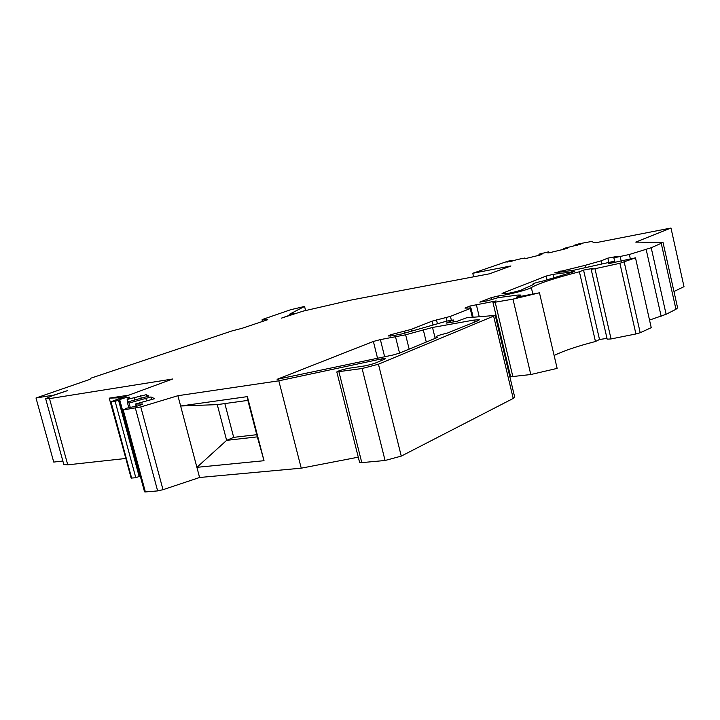<?xml version="1.0" encoding="UTF-8"?>
<svg xmlns="http://www.w3.org/2000/svg" width="720" height="720" viewBox="0 0 720 720"><rect width="100%" height="100%" fill="white"/><g stroke="black" fill="none" stroke-linecap="round" stroke-linejoin="round"><path stroke-width="1.08" d="M217.26 404.622L247.86 400.392L257.328 436.86L226.629 440.361L217.26 404.622L180.63 405.999L247.383 396.621L264.024 460.719L196.902 467.334L177.903 395.712L278.811 380.817L381.294 358.947L385.614 358.56L384.498 359.28L374.058 363.591L365.967 365.715L347.499 368.46L339.48 370.566L336.807 371.925L362.106 368.514L378.45 364.221L495.261 315.423L466.56 317.799L457.092 321.318L446.148 323.136L453.375 319.986L446.904 321.075L401.859 333.927L392.391 335.817L388.35 335.97L390.267 334.836L411.03 329.445L432.126 321.138L450.432 316.377L470.214 308.538L470.979 308.088L470.457 308.007L464.994 308.115L469.836 306.063L496.116 300.933L492.939 302.346L495.171 302.22L512.991 299.124L539.46 292.797L516.402 297.18L520.686 295.047L518.04 295.029L498.195 297.648L487.593 300.771L479.835 302.13L491.175 297.675L498.681 295.875C506.655 295.245 528.669 289.647 531.324 287.577C538.389 283.473 554.418 278.199 579.402 271.764L583.551 270.09L592.929 268.38L591.147 269.217L594.972 268.731L619.893 263.295L635.49 257.832L608.328 263.718L613.332 261.45L573.606 270.27L554.769 272.817L585.108 265.347L601.11 260.838L607.842 258.138L617.724 256.293L613.872 257.85L629.352 254.484L651.204 247.734L663.039 242.505L635.742 242.1L670.977 228.033L594.954 242.883L591.516 241.488L579.168 243.765L574.641 245.16L580.932 244.089L563.499 248.508L567.144 248.427L549.864 252.648L547.893 252.981L549.522 252.459L548.406 251.865L538.911 254.187L539.937 254.799L541.89 254.466L540.252 254.988L526.518 258.345L521.343 258.642L506.88 262.134L512.244 260.415L507.951 261.18L472.77 273.276L510.948 265.959L489.573 273.789L351.747 299.925L302.985 311.157L281.457 318.132L294.21 313.623L289.287 314.325L304.56 306.441L290.637 309.735L263.448 319.122L262.368 319.842L267.75 319.689L241.947 328.347L232.101 330.885L90.954 378.153L90.036 379.323L36 397.998L53.91 395.1L67.374 390.654L51.903 395.892L45.666 398.736L49.5 398.628L172.656 378.999L111.105 401.67L115.146 401.346L119.7 399.744C122.994 398.232 126.279 397.359 129.573 397.125L127.161 399.447L146.16 394.713L148.986 396.045L127.278 402.075L129.078 403.074L150.957 396.954L154.656 398.682L135.531 403.992L142.758 404.037C140.229 405.423 136.773 406.395 132.39 406.962L126.792 408.159L123.228 409.941L140.778 406.935L177.903 395.712M122.409 409.932L144.531 491.823L145.377 491.949L157.644 490.905L163.008 489.69L199.593 477.495L196.902 467.334L226.629 440.361L233.685 437.355L224.847 403.569M199.593 477.495L301.239 468.18L278.811 380.817M256.761 434.691L233.685 437.355M673.965 291.51L684 286.668L670.977 228.033M380.385 339.606L373.374 341.433L277.101 379.314L393.201 354.969L399.06 353.277L437.733 337.329L436.041 336.861C436.842 335.889 440.568 334.647 447.21 333.135L477.81 320.805L479.448 319.761L473.895 320.076L432.522 327.465L405.63 334.8L380.385 339.606L384.642 356.796M522.396 289.476C520.803 290.7 507.114 293.967 504.981 293.634L502.047 293.4L546.156 276.057L552.951 274.383L574.389 271.593L543.339 280.953C537.309 282.222 533.79 283.266 532.782 284.076L533.772 284.373L522.396 289.476M566.388 248.616L566.262 248.04M539.163 255.258L538.911 254.187M473.616 276.813L472.77 273.276M649.53 320.067L666.108 314.289L675.954 309.285L677.601 307.845L663.039 242.505M591.147 269.217L607.185 339.174L611.046 338.94L635.922 333.963L640.206 332.721L651.24 327.672L635.49 257.832M554.112 355.473C563.409 350.901 577.188 346.239 595.458 341.505L599.508 339.489L607.014 338.4M492.939 302.346L510.633 376.776L530.793 374.535L557.136 368.388L539.46 292.797M509.571 375.579L510.327 375.48M336.807 371.925L359.568 462.33L361.791 462.627L385.065 460.494L401.265 456.111L513.216 398.448L514.692 397.107L495.261 315.423M301.239 468.18L358.272 457.173M110.529 401.967L131.148 478.08L135.81 477.747L140.256 476.028M45.666 398.736L63.819 464.499L67.761 464.832L125.838 458.469M36 397.998L53.739 462.069L62.865 461.034M614.934 262.512L613.872 257.85M608.832 262.467L607.842 258.138M613.629 262.755L613.332 261.45M599.508 339.489L583.551 270.09M595.458 341.505L579.402 271.764M453.825 321.867L453.375 319.986M163.008 489.69L140.778 406.935M146.547 400.959L145.854 398.385M130.185 407.196L129.078 403.074M128.754 407.547L127.278 402.075M134.793 399.978L134.163 397.611M135.81 477.747L115.146 401.346M128.79 395.154L109.224 398.151L123.516 449.883M305.604 310.554L304.56 306.441M121.932 397.683L109.224 398.151M257.328 436.86L264.024 460.719M247.86 400.392L247.383 396.621M575.55 245.601L575.433 245.097M575.73 245.565L575.622 245.061M576.756 245.331L576.648 244.845M577.62 245.133L577.512 244.647M509.742 261.693L509.625 261.216M510.579 261.495L510.462 261M511.515 261.261L511.398 260.739M511.947 261.144L511.821 260.604M636.669 242.19L636.543 241.623M675.954 309.285L661.302 243.594M666.108 314.289L651.204 247.734M661.149 316.233L646.164 249.444M630.324 258.777L629.352 254.484M621.234 261.36L620.172 256.68M601.839 264.051L601.11 260.838M585.657 267.723L585.108 265.347M561.303 272.07L561.015 270.828M640.206 332.721L624.222 262.116M635.922 333.963L619.893 263.295M611.046 338.94L594.972 268.731M532.755 293.679L531.324 287.577M499.077 297.531L498.681 295.875M491.544 299.232L491.175 297.675M519.957 296.568L519.75 295.695M530.793 374.535L512.991 299.124M512.91 376.875L495.171 302.22M479.205 316.584L476.289 304.38M470.304 308.007L469.836 306.063M465.876 308.187L465.75 307.665M472.302 317.25L470.214 308.538M451.386 320.319L450.432 316.377M446.931 321.066L446.094 317.637M437.373 323.559L436.482 319.878M433.026 324.828L432.126 321.138M411.444 331.128L411.03 329.445M404.622 333.126L404.154 331.236M404.514 333.153L404.046 331.254M390.573 336.078L390.267 334.836M513.216 398.448L493.695 316.431M401.265 456.111L378.45 364.221M385.065 460.494L362.106 368.514M361.791 462.627L338.967 371.934M381.663 360.45L381.294 358.947M157.644 490.905L135.396 408.195M145.377 491.949L123.228 409.941M136.458 406.296L135.855 404.064M151.65 399.528L150.957 396.954M146.754 396.909L146.16 394.713M141.237 398.178L140.589 395.739M122.436 409.878L119.7 399.744M140.256 476.1L119.664 399.879M139.761 476.469L119.151 400.167M139.221 476.739L118.584 400.392M131.652 478.143L111.024 401.967M67.761 464.832L49.5 398.628M262.764 321.363L262.368 319.842M377.559 358.308L373.374 341.433M278.667 379.359L278.451 378.522M474.408 322.209L473.895 320.076M435.177 338.382L432.522 327.465M426.276 342.054L423.252 329.652M409.149 349.119L405.63 334.8M399.537 353.079L395.604 337.122M547.047 279.909L546.156 276.057M553.761 277.875L552.951 274.383M571.932 272.745L571.68 271.656M574.641 245.16L574.785 245.772M563.499 248.508L563.679 249.273M524.691 258.012L524.862 258.714M512.244 260.415L512.388 261.027M520.686 295.047L521.001 296.379M470.979 308.088L473.148 317.169M135.531 403.992L136.17 406.368M127.161 399.447L127.827 401.922M134.172 397.566L134.82 399.969M262.044 319.788L262.476 321.453M436.041 336.861L436.302 337.923M532.782 284.076L532.926 284.688"/></g></svg>
